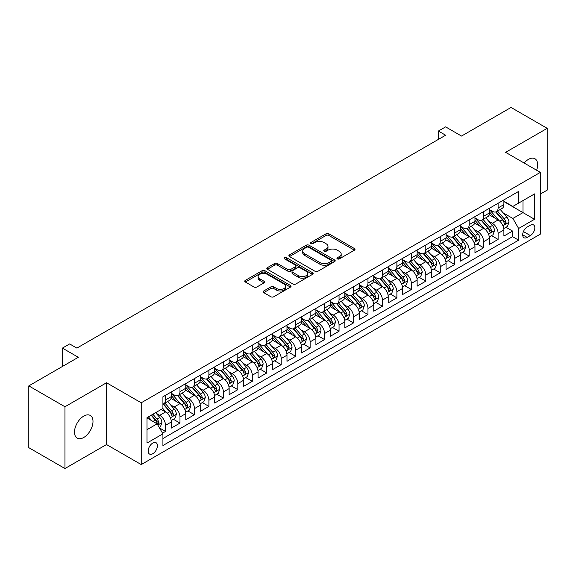 <?xml version="1.0" encoding="UTF-8"?>
<svg xmlns="http://www.w3.org/2000/svg" width="576" height="576" viewBox="0 0 576 576"><rect width="100%" height="100%" fill="white"/><g stroke="black" fill="none" stroke-linecap="round" stroke-linejoin="round"><path stroke-width="0.86" d="M337.349 258.89A1.404 0.814 0 0 0 339.336 258.89L354.42 250.178A2.009 1.159 0 0 0 355.003 249.358A2.009 1.159 0 0 0 354.42 248.544L328.867 233.791A2.009 1.159 0 0 0 326.03 233.791L310.946 242.496A1.404 0.814 0 0 0 310.536 243.072A1.404 0.814 0 0 0 310.946 243.648A1.404 0.814 0 0 0 312.934 243.648L314.892 242.518A6.422 3.708 0 0 1 323.971 242.518L326.102 243.749A6.422 3.708 0 0 1 327.982 246.37A6.422 3.708 0 0 1 326.102 248.99L324.151 250.121A1.404 0.814 0 0 0 323.741 250.69A1.404 0.814 0 0 0 324.151 251.266A1.404 0.814 0 0 0 326.138 251.266L328.09 250.142A6.422 3.708 0 0 1 337.176 250.142L339.3 251.366A6.422 3.708 0 0 1 341.186 253.994A6.422 3.708 0 0 1 339.3 256.615L337.349 257.738A1.404 0.814 0 0 0 336.938 258.314A1.404 0.814 0 0 0 337.349 258.89L337.349 257.738M83.75 437.479A13.09 7.553 120 0 0 92.297 425.945A13.09 7.553 120 0 0 90.295 415.462A13.09 7.553 120 0 0 83.75 416.11A13.09 7.553 120 0 0 75.197 427.644A13.09 7.553 120 0 0 77.206 438.127A13.09 7.553 120 0 0 83.75 437.479M536.623 170.23A13.09 7.553 120 0 0 534.946 158.746A13.09 7.553 120 0 0 528.401 159.394A13.09 7.553 120 0 0 524.153 163.03M152.798 453.722A6.545 3.78 120 0 0 157.075 447.955A6.545 3.78 120 0 0 156.067 442.706A6.545 3.78 120 0 0 152.798 443.03A6.545 3.78 120 0 0 148.522 448.798A6.545 3.78 120 0 0 149.522 454.046A6.545 3.78 120 0 0 152.798 453.722M263.722 290.988A2.009 1.159 0 0 0 263.131 291.809A2.009 1.159 0 0 0 263.722 292.63L270.886 296.77A2.009 1.159 0 0 0 273.73 296.77L290.477 287.1A2.009 1.159 0 0 0 291.06 286.279A2.009 1.159 0 0 0 290.477 285.458L264.924 270.706A2.009 1.159 0 0 0 262.087 270.706L245.34 280.375A2.009 1.159 0 0 0 244.75 281.196A2.009 1.159 0 0 0 245.34 282.017L253.994 287.014A2.009 1.159 0 0 0 256.838 287.014L264.002 282.881A2.009 1.159 0 0 0 264.593 282.06A2.009 1.159 0 0 0 264.002 281.239L259.711 278.762A5.371 3.103 0 0 1 258.134 276.566A5.371 3.103 0 0 1 261.454 273.701A5.371 3.103 0 0 1 267.307 274.378L284.126 284.083A5.371 3.103 0 0 1 285.696 286.279A5.371 3.103 0 0 1 282.384 289.145A5.371 3.103 0 0 1 276.53 288.468L273.73 286.855A2.009 1.159 0 0 0 270.886 286.855L263.722 290.988L263.722 292.63L270.886 288.518L270.886 286.855M540.331 194.076L547.2 190.116L547.2 128.333L511.049 107.46L461.52 136.058L445.615 126.871L438.386 131.047L445.615 135.223L76.882 348.106L69.653 343.937L62.417 348.106L62.417 366.473M64.951 406.757L64.951 468.54L106.524 444.535L106.524 382.752L64.951 406.757L28.8 385.884L78.329 357.293L62.417 348.106M106.524 382.752L141.228 402.79L540.331 172.375L540.331 234.151L141.228 464.573L141.228 402.79M547.2 128.333L505.627 152.338L540.331 172.375M315.029 271.282A2.009 1.159 0 0 0 317.873 271.282L334.62 261.612A2.009 1.159 0 0 0 335.203 260.791A2.009 1.159 0 0 0 334.62 259.97L309.067 245.225A2.009 1.159 0 0 0 306.23 245.225L289.483 254.894A2.009 1.159 0 0 0 288.893 255.715A2.009 1.159 0 0 0 289.483 256.529L315.029 271.282M285.149 259.193A1.404 0.814 0 0 1 286.574 259.387L286.574 257.717L312.545 272.714A2.009 1.159 0 0 1 313.135 273.535A2.009 1.159 0 0 1 312.545 274.356L295.798 284.026A2.009 1.159 0 0 1 292.961 284.026L267.408 269.273L267.408 267.638A2.009 1.159 0 0 0 266.825 268.452A2.009 1.159 0 0 0 267.408 269.273M267.408 267.638L274.579 263.498A2.009 1.159 0 0 1 277.416 263.498L287.777 269.482A2.009 1.159 0 0 0 290.621 269.482L295.373 266.731A2.009 1.159 0 0 0 295.963 265.918A2.009 1.159 0 0 0 295.373 265.097L284.587 258.869A1.404 0.814 0 0 1 284.177 258.293A1.404 0.814 0 0 1 285.041 257.544A1.404 0.814 0 0 1 286.574 257.717M64.951 468.54L28.8 447.667L28.8 385.884M162.518 433.159L165.521 431.431L159.523 427.961M156.11 413.222L159.739 415.318A8.179 4.723 60 0 1 165.521 425.333L171.302 421.992L171.302 428.09L179.978 423.079L173.405 419.278M170.568 404.87L174.197 406.966A8.179 4.723 60 0 1 179.978 416.988L185.767 413.647L185.767 419.738L194.443 414.734L187.862 410.933M185.026 396.526L188.662 398.621A8.179 4.723 60 0 1 194.443 408.636L200.225 405.295L200.225 411.394L208.901 406.382L202.32 402.581M199.49 388.174L203.119 390.269A8.179 4.723 60 0 1 208.901 400.291L214.69 396.95L214.69 403.042L223.366 398.038L216.785 394.236M213.948 379.822L217.577 381.924A8.179 4.723 60 0 1 223.366 391.939L229.147 388.598L229.147 394.697L237.823 389.686L231.242 385.884M228.406 371.477L232.042 373.572A8.179 4.723 60 0 1 237.823 383.594L243.605 380.254L243.605 386.345L252.281 381.334L245.707 377.539M242.87 363.125L246.499 365.227A8.179 4.723 60 0 1 252.281 375.242L258.07 371.902L258.07 378L266.746 372.989L260.165 369.187M257.328 354.78L260.957 356.875A8.179 4.723 60 0 1 266.746 366.89L272.527 363.557L272.527 369.648L281.203 364.637L274.622 360.842M271.786 346.428L275.422 348.53A8.179 4.723 60 0 1 281.203 358.546L286.985 355.205L286.985 361.303L295.661 356.292L289.087 352.49M286.25 338.083L289.879 340.178A8.179 4.723 60 0 1 295.661 350.194L301.45 346.86L301.45 352.951L310.126 347.94L303.545 344.146M300.708 329.731L304.337 331.826A8.179 4.723 60 0 1 310.126 341.849L315.907 338.508L315.907 344.606L324.583 339.595L318.002 335.794M315.173 321.386L318.802 323.482A8.179 4.723 60 0 1 324.583 333.497L330.372 330.163L330.372 336.254L339.048 331.243L332.467 327.449M329.63 313.034L333.259 315.13A8.179 4.723 60 0 1 339.048 325.152L344.83 321.811L344.83 327.91L353.506 322.898L346.925 319.097M344.088 304.69L347.724 306.785A8.179 4.723 60 0 1 353.506 316.8L359.287 313.466L359.287 319.558L367.963 314.546L361.382 310.752M358.553 296.338L362.182 298.433A8.179 4.723 60 0 1 367.963 308.455L373.752 305.114L373.752 311.213L382.428 306.202L375.847 302.4M373.01 287.993L376.639 290.088A8.179 4.723 60 0 1 382.428 300.103L388.21 296.77L388.21 302.861L396.886 297.85L390.305 294.055M387.468 279.641L391.104 281.736A8.179 4.723 60 0 1 396.886 291.758L402.667 288.418L402.667 294.509L411.343 289.505L404.77 285.703M401.933 271.296L405.562 273.391A8.179 4.723 60 0 1 411.343 283.406L417.132 280.066L417.132 286.164L425.808 281.153L419.227 277.358M416.39 262.944L420.019 265.039A8.179 4.723 60 0 1 425.808 275.062L431.59 271.721L431.59 277.812L440.266 272.808L433.685 269.006M430.855 254.599L434.484 256.694A8.179 4.723 60 0 1 440.266 266.71L446.047 263.369L446.047 269.467L454.723 264.456L448.15 260.662M445.313 246.247L448.942 248.342A8.179 4.723 60 0 1 454.723 258.365L460.512 255.024L460.512 261.115L469.188 256.111L462.607 252.31M459.77 237.902L463.406 239.998A8.179 4.723 60 0 1 469.188 250.013L474.97 246.672L474.97 252.77L483.646 247.759L477.065 243.965M474.235 229.55L477.864 231.646A8.179 4.723 60 0 1 483.646 241.668L489.434 238.327L489.434 244.418L498.11 239.414L498.11 233.316A8.179 4.723 -120 0 0 492.322 223.301L488.693 221.206M491.53 235.613L498.11 239.414M171.302 421.992A8.179 4.723 -120 0 0 165.521 411.977L161.186 409.471M185.767 413.647A8.179 4.723 -120 0 0 179.978 403.625L171.036 398.462M200.225 405.295A8.179 4.723 -120 0 0 194.443 395.28L185.501 390.118M214.69 396.95A8.179 4.723 -120 0 0 208.901 386.928L199.958 381.766M229.147 388.598A8.179 4.723 -120 0 0 223.366 378.583L214.423 373.421M243.605 380.254A8.179 4.723 -120 0 0 237.823 370.231L228.881 365.069M258.07 371.902A8.179 4.723 -120 0 0 252.281 361.886L243.338 356.724M272.527 363.557A8.179 4.723 -120 0 0 266.746 353.534L257.803 348.372M286.985 355.205A8.179 4.723 -120 0 0 281.203 345.19L272.261 340.027M301.45 346.86A8.179 4.723 -120 0 0 295.661 336.838L286.718 331.675M315.907 338.508A8.179 4.723 -120 0 0 310.126 328.493L301.183 323.33M330.372 330.163A8.179 4.723 -120 0 0 324.583 320.141L315.641 314.978M344.83 321.811A8.179 4.723 -120 0 0 339.048 311.796L330.106 306.634M359.287 313.466A8.179 4.723 -120 0 0 353.506 303.444L344.563 298.282M373.752 305.114A8.179 4.723 -120 0 0 367.963 295.099L359.021 289.937M388.21 296.77A8.179 4.723 -120 0 0 382.428 286.747L373.486 281.585M402.667 288.418A8.179 4.723 -120 0 0 396.886 278.402L387.943 273.233M417.132 280.066A8.179 4.723 -120 0 0 411.343 270.05L402.401 264.888M431.59 271.721A8.179 4.723 -120 0 0 425.808 261.706L416.866 256.536M446.047 263.369A8.179 4.723 -120 0 0 440.266 253.354L431.323 248.191M460.512 255.024A8.179 4.723 -120 0 0 454.723 245.002L445.781 239.839M474.97 246.672A8.179 4.723 -120 0 0 469.188 236.657L460.246 231.494M489.434 238.327A8.179 4.723 -120 0 0 483.646 228.305L474.703 223.142M530.352 225.216L527.17 227.059A6.336 3.658 120 0 0 523.03 232.639A6.336 3.658 120 0 0 524.002 237.722A6.336 3.658 120 0 0 527.17 237.406L530.352 235.57A6.336 3.658 120 0 0 534.492 229.982A6.336 3.658 120 0 0 533.52 224.906A6.336 3.658 120 0 0 530.352 225.216M147.01 429.674L157.133 423.828L162.922 433.85L162.922 445.536L518.638 240.163L518.638 228.478L512.856 218.455L503.15 212.854M162.922 433.85L147.01 443.03L147.01 417.65L162.922 408.47L162.922 396.785L518.638 191.405L518.638 203.098L534.55 193.91L534.55 219.29L518.638 228.478M171.302 393.278L174.197 394.942A8.179 4.723 60 0 0 178.286 395.352L184.075 392.011A8.179 4.723 -120 0 0 185.767 388.267L185.767 383.587M185.767 384.926L188.662 386.597A8.179 4.723 60 0 0 192.751 387L198.533 383.659A8.179 4.723 -120 0 0 200.225 379.915L200.225 375.242M200.225 376.582L203.119 378.245A8.179 4.723 60 0 0 207.209 378.655L212.99 375.314A8.179 4.723 -120 0 0 214.69 371.57L214.69 366.89M214.69 368.23L217.577 369.9A8.179 4.723 60 0 0 221.666 370.303L227.455 366.962A8.179 4.723 -120 0 0 229.147 363.218L229.147 358.546M229.147 359.878L232.042 361.548A8.179 4.723 60 0 0 236.131 361.958L241.913 358.618A8.179 4.723 -120 0 0 243.605 354.874L243.605 350.194M243.605 351.533L246.499 353.203A8.179 4.723 60 0 0 250.589 353.606L256.37 350.266A8.179 4.723 -120 0 0 258.07 346.522L258.07 341.849M258.07 343.181L260.957 344.851A8.179 4.723 60 0 0 265.046 345.262L270.835 341.921A8.179 4.723 -120 0 0 272.527 338.177L272.527 333.497M272.527 334.836L275.422 336.506A8.179 4.723 60 0 0 279.511 336.91L285.293 333.569A8.179 4.723 -120 0 0 286.985 329.825L286.985 325.152M286.985 326.484L289.879 328.154A8.179 4.723 60 0 0 293.969 328.565L299.75 325.224A8.179 4.723 -120 0 0 301.45 321.48L301.45 316.8M301.45 318.139L304.337 319.81A8.179 4.723 60 0 0 308.434 320.213L314.215 316.872A8.179 4.723 -120 0 0 315.907 313.128L315.907 308.455M315.907 309.787L318.802 311.458A8.179 4.723 60 0 0 322.891 311.868L328.673 308.527A8.179 4.723 -120 0 0 330.372 304.783L330.372 300.103M330.372 301.442L333.259 303.113A8.179 4.723 60 0 0 337.349 303.516L343.138 300.175A8.179 4.723 -120 0 0 344.83 296.431L344.83 291.758M344.83 293.09L347.724 294.761A8.179 4.723 60 0 0 351.814 295.164L357.595 291.83A8.179 4.723 -120 0 0 359.287 288.086L359.287 283.406M359.287 284.746L362.182 286.416A8.179 4.723 60 0 0 366.271 286.819L372.053 283.478A8.179 4.723 -120 0 0 373.752 279.734L373.752 275.062M373.752 276.394L376.639 278.064A8.179 4.723 60 0 0 380.729 278.467L386.518 275.134A8.179 4.723 -120 0 0 388.21 271.39L388.21 266.71M388.21 268.049L391.104 269.719A8.179 4.723 60 0 0 395.194 270.122L400.975 266.782A8.179 4.723 -120 0 0 402.667 263.038L402.667 258.365M402.667 259.697L405.562 261.367A8.179 4.723 60 0 0 409.651 261.77L415.433 258.437A8.179 4.723 -120 0 0 417.132 254.686L417.132 250.013M417.132 251.352L420.019 253.022A8.179 4.723 60 0 0 424.109 253.426L429.898 250.085A8.179 4.723 -120 0 0 431.59 246.341L431.59 241.668M431.59 243L434.484 244.67A8.179 4.723 60 0 0 438.574 245.074L444.355 241.74A8.179 4.723 -120 0 0 446.047 237.989L446.047 233.316M446.047 234.655L448.942 236.326A8.179 4.723 60 0 0 453.031 236.729L458.82 233.388A8.179 4.723 -120 0 0 460.512 229.644L460.512 224.971M460.512 226.303L463.406 227.974A8.179 4.723 60 0 0 467.496 228.377L473.278 225.036A8.179 4.723 -120 0 0 474.97 221.292L474.97 216.619M474.97 217.958L477.864 219.629A8.179 4.723 60 0 0 481.954 220.032L487.735 216.691A8.179 4.723 -120 0 0 489.434 212.947L489.434 208.274M162.922 438.523L512.568 236.657L512.568 231.062L503.892 236.074L503.892 229.975A8.179 4.723 -120 0 0 498.11 219.96L489.168 214.798M489.434 209.606L492.322 211.277A8.179 4.723 -120 0 0 496.411 211.68A8.179 4.723 -120 0 0 498.11 207.936L498.11 203.263M496.411 211.68L502.2 208.339A8.179 4.723 -120 0 0 503.892 204.595L503.892 199.922M165.521 395.28L165.521 399.953A8.179 4.723 60 0 1 163.829 403.697A8.179 4.723 60 0 1 162.922 404.028M163.829 403.697L169.61 400.356A8.179 4.723 -120 0 0 171.302 396.612L171.302 391.939M179.978 386.928L179.978 391.608A8.179 4.723 60 0 1 178.286 395.352M194.443 378.583L194.443 383.256A8.179 4.723 60 0 1 192.751 387M208.901 370.231L208.901 374.911A8.179 4.723 60 0 1 207.209 378.655M223.366 361.886L223.366 366.559A8.179 4.723 60 0 1 221.666 370.303M237.823 353.534L237.823 358.214A8.179 4.723 60 0 1 236.131 361.958M252.281 345.19L252.281 349.862A8.179 4.723 60 0 1 250.589 353.606M266.746 336.838L266.746 341.518A8.179 4.723 60 0 1 265.046 345.262M281.203 328.493L281.203 333.166A8.179 4.723 60 0 1 279.511 336.91M295.661 320.141L295.661 324.814A8.179 4.723 60 0 1 293.969 328.565M310.126 311.796L310.126 316.469A8.179 4.723 60 0 1 308.434 320.213M324.583 303.444L324.583 308.117A8.179 4.723 60 0 1 322.891 311.868M339.048 295.099L339.048 299.772A8.179 4.723 60 0 1 337.349 303.516M353.506 286.747L353.506 291.42A8.179 4.723 60 0 1 351.814 295.164M367.963 278.402L367.963 283.075A8.179 4.723 60 0 1 366.271 286.819M382.428 270.05L382.428 274.723A8.179 4.723 60 0 1 380.729 278.467M396.886 261.698L396.886 266.378A8.179 4.723 60 0 1 395.194 270.122M411.343 253.354L411.343 258.026A8.179 4.723 60 0 1 409.651 261.77M425.808 245.002L425.808 249.682A8.179 4.723 60 0 1 424.109 253.426M440.266 236.657L440.266 241.33A8.179 4.723 60 0 1 438.574 245.074M454.723 228.305L454.723 232.985A8.179 4.723 60 0 1 453.031 236.729M469.188 219.96L469.188 224.633A8.179 4.723 60 0 1 467.496 228.377M483.646 211.608L483.646 216.288A8.179 4.723 60 0 1 481.954 220.032M483.646 241.668L483.646 247.759M469.188 250.013L469.188 256.111M454.723 258.365L454.723 264.456M440.266 266.71L440.266 272.808M425.808 275.062L425.808 281.153M411.343 283.406L411.343 289.505M396.886 291.758L396.886 297.85M382.428 300.103L382.428 306.202M367.963 308.455L367.963 314.546M353.506 316.8L353.506 322.898M339.048 325.152L339.048 331.243M324.583 333.497L324.583 339.595M310.126 341.849L310.126 347.94M295.661 350.194L295.661 356.292M281.203 358.546L281.203 364.637M266.746 366.89L266.746 372.989M252.281 375.242L252.281 381.334M237.823 383.594L237.823 389.686M223.366 391.939L223.366 398.038M208.901 400.291L208.901 406.382M194.443 408.636L194.443 414.734M179.978 416.988L179.978 423.079M165.521 425.333L165.521 431.431M157.133 423.828L147.01 417.989M512.856 218.455L522.979 212.616L522.979 200.592L534.55 193.91M503.892 201.593L534.55 219.29M503.892 201.262L512.856 206.431L518.638 203.098M106.524 444.535L141.228 464.573M438.386 131.047L438.386 139.392M505.987 227.268L512.568 231.062M512.568 236.657L518.638 240.163M337.91 259.085L339.3 258.286A6.422 3.708 0 0 0 341.186 255.658L341.186 253.994M327.982 246.37L327.982 248.04A6.422 3.708 0 0 1 326.102 250.661L324.713 251.467M354.391 250.193L328.867 235.462A2.009 1.159 0 0 0 326.03 235.462L311.508 243.842M334.591 261.626L309.067 246.895A2.009 1.159 0 0 0 306.23 246.895L289.512 256.543M331.07 261.367A1.404 0.814 0 0 0 331.481 260.791A1.404 0.814 0 0 0 331.07 260.222L308.642 247.27A1.404 0.814 0 0 0 306.655 247.27L304.596 248.458A6.422 3.708 0 0 0 302.717 251.078A6.422 3.708 0 0 0 304.596 253.706L319.925 262.555A6.422 3.708 0 0 0 329.011 262.555L331.07 261.367L331.07 263.038A1.404 0.814 0 0 0 331.481 262.462L331.481 260.791M302.717 251.078L302.717 252.749A6.422 3.708 0 0 0 304.596 255.377L304.596 253.706M331.07 263.038L329.011 264.226A6.422 3.708 0 0 1 319.925 264.226L304.596 255.377M267.437 269.287L274.579 265.169L274.579 263.498M295.963 265.918L295.963 267.581A2.009 1.159 0 0 1 295.373 268.402L290.621 271.152A2.009 1.159 0 0 1 287.777 271.152L277.416 265.169A2.009 1.159 0 0 0 274.579 265.169M286.574 259.387L312.523 274.37M298.534 275.688A5.371 3.103 0 0 0 304.38 276.358A5.371 3.103 0 0 0 307.699 273.492A5.371 3.103 0 0 0 306.122 271.303L300.197 267.883A2.009 1.159 0 0 0 297.36 267.883L292.608 270.626A2.009 1.159 0 0 0 292.018 271.447A2.009 1.159 0 0 0 292.608 272.268L298.534 275.688L298.534 277.358A5.371 3.103 0 0 0 304.38 278.028A5.371 3.103 0 0 0 307.699 275.162L307.699 273.492M292.018 271.447L292.018 273.118A2.009 1.159 0 0 0 292.608 273.938L292.608 272.268M298.534 277.358L292.608 273.938M285.696 286.279L285.696 287.95A5.371 3.103 0 0 1 282.384 290.815A5.371 3.103 0 0 1 276.53 290.138L273.73 288.518A2.009 1.159 0 0 0 270.886 288.518M258.134 276.566L258.134 278.237A5.371 3.103 0 0 0 259.711 280.426L259.711 278.762M264.002 281.239L264.002 282.881L259.711 280.426M290.448 287.114L264.924 272.376A2.009 1.159 0 0 0 262.087 272.376L245.369 282.031M503.77 228.542L507.506 226.39L508.954 222.214A5.422 3.132 -120 0 0 506.844 217.123L500.234 209.477M498.91 220.486L491.076 211.414A15.646 9.029 -120 0 0 489.434 209.7M494.611 217.944L490.234 212.868A12.989 7.495 -120 0 0 489.434 211.997M495.677 211.975L502.358 219.715A5.422 3.132 60 0 1 504.288 223.445L504.684 224.086L505.418 223.985L506.023 222.444A5.422 3.132 -120 0 0 504.094 218.714L497.484 211.061M496.073 211.853L503.251 220.162A2.758 1.591 60 0 1 503.942 221.242L506.023 222.444M489.312 236.894L493.049 234.734L494.489 230.558A5.422 3.132 -120 0 0 492.379 225.475L485.777 217.822M484.452 228.838L476.618 219.766A15.646 9.029 -120 0 0 474.97 218.045M480.154 226.289L475.769 221.22A12.989 7.495 -120 0 0 474.97 220.342M481.219 220.327L487.901 228.06A5.422 3.132 60 0 1 489.83 231.797L490.226 232.438L490.961 232.337L491.566 230.796A5.422 3.132 -120 0 0 489.636 227.059L483.026 219.413M481.608 220.198L488.786 228.514A2.758 1.591 60 0 1 489.485 229.594L491.566 230.796M474.847 245.239L478.584 243.086L480.031 238.91A5.422 3.132 -120 0 0 477.922 233.82L471.312 226.174M469.987 237.182L462.154 228.11A15.646 9.029 -120 0 0 460.512 226.397M465.696 234.641L461.311 229.565A12.989 7.495 -120 0 0 460.512 228.694M466.754 228.672L473.436 236.412A5.422 3.132 60 0 1 475.373 240.142L475.762 240.782L476.496 240.682L477.108 239.141A5.422 3.132 -120 0 0 475.171 235.411L468.569 227.758M467.15 228.55L474.329 236.858A2.758 1.591 60 0 1 475.027 237.938L477.108 239.141M460.39 253.591L464.126 251.431L465.574 247.262A5.422 3.132 -120 0 0 463.464 242.172L456.854 234.518M455.53 245.534L447.696 236.462A15.646 9.029 -120 0 0 446.047 234.742M451.231 242.986L446.854 237.917A12.989 7.495 -120 0 0 446.047 237.038M452.297 237.024L458.978 244.757A5.422 3.132 60 0 1 460.908 248.494L461.304 249.134L462.038 249.034L462.643 247.493A5.422 3.132 -120 0 0 460.714 243.756L454.104 236.11M452.686 236.894L459.871 245.21A2.758 1.591 60 0 1 460.562 246.29L462.643 247.493M445.932 261.936L449.669 259.783L451.109 255.607A5.422 3.132 -120 0 0 448.999 250.517L442.397 242.87M441.072 253.879L433.231 244.807A15.646 9.029 -120 0 0 431.59 243.094M436.774 251.338L432.389 246.262A12.989 7.495 -120 0 0 431.59 245.39M437.832 245.369L444.521 253.109A5.422 3.132 60 0 1 446.45 256.838L446.846 257.479L447.574 257.378L448.186 255.838A5.422 3.132 -120 0 0 446.256 252.108L439.646 244.454M438.228 245.246L445.406 253.555A2.758 1.591 60 0 1 446.105 254.635L448.186 255.838M431.467 270.288L435.204 268.128L436.651 263.959A5.422 3.132 -120 0 0 434.542 258.869L427.932 251.215M426.607 262.231L418.774 253.159A15.646 9.029 -120 0 0 417.132 251.438M422.316 259.682L417.931 254.614A12.989 7.495 -120 0 0 417.132 253.735M423.374 253.721L430.056 261.454A5.422 3.132 60 0 1 431.993 265.19L432.382 265.831L433.116 265.73L433.728 264.19A5.422 3.132 -120 0 0 431.791 260.453L425.189 252.806M423.77 253.591L430.949 261.907A2.758 1.591 60 0 1 431.647 262.987L433.728 264.19M417.01 278.64L420.746 276.48L422.194 272.304A5.422 3.132 -120 0 0 420.077 267.214L413.474 259.567M412.15 270.576L404.316 261.511A15.646 9.029 -120 0 0 402.667 259.79M407.851 268.034L403.466 262.958A12.989 7.495 -120 0 0 402.667 262.087M408.917 262.066L415.598 269.806A5.422 3.132 60 0 1 417.528 273.535L417.924 274.183L418.658 274.075L419.263 272.534A5.422 3.132 -120 0 0 417.334 268.805L410.724 261.151M409.306 261.943L416.491 270.252A2.758 1.591 60 0 1 417.182 271.332L419.263 272.534M402.545 286.985L406.282 284.825L407.729 280.656A5.422 3.132 -120 0 0 405.619 275.566L399.01 267.912M397.692 278.928L389.851 269.856A15.646 9.029 -120 0 0 388.21 268.135M393.394 276.379L389.009 271.31A12.989 7.495 -120 0 0 388.21 270.439M394.452 270.418L401.141 278.15A5.422 3.132 60 0 1 403.07 281.887L403.466 282.528L404.194 282.427L404.806 280.886A5.422 3.132 -120 0 0 402.876 277.15L396.266 269.503M394.848 270.288L402.026 278.604A2.758 1.591 60 0 1 402.725 279.684L404.806 280.886M388.087 295.337L391.824 293.177L393.271 289.001A5.422 3.132 -120 0 0 391.162 283.91L384.552 276.264M383.227 287.28L375.394 278.208A15.646 9.029 -120 0 0 373.752 276.487M378.929 284.731L374.551 279.655A12.989 7.495 -120 0 0 373.752 278.784M379.994 278.762L386.676 286.502A5.422 3.132 60 0 1 388.606 290.232L389.002 290.88L389.736 290.772L390.341 289.231A5.422 3.132 -120 0 0 388.411 285.502L381.809 277.848M380.39 278.64L387.569 286.949A2.758 1.591 60 0 1 388.267 288.029L390.341 289.231M373.63 303.682L377.366 301.522L378.806 297.353A5.422 3.132 -120 0 0 376.697 292.262L370.094 284.616M368.77 295.625L360.936 286.553A15.646 9.029 -120 0 0 359.287 284.832M364.471 293.076L360.086 288.007A12.989 7.495 -120 0 0 359.287 287.136M365.537 287.114L372.218 294.847A5.422 3.132 60 0 1 374.148 298.584L374.544 299.225L375.278 299.124L375.883 297.583A5.422 3.132 -120 0 0 373.954 293.846L367.344 286.2M365.926 286.985L373.111 295.301A2.758 1.591 60 0 1 373.802 296.381L375.883 297.583M359.165 312.034L362.902 309.874L364.349 305.698A5.422 3.132 -120 0 0 362.239 300.607L355.63 292.961M354.312 303.977L346.471 294.905A15.646 9.029 -120 0 0 344.83 293.184M350.014 301.428L345.629 296.352A12.989 7.495 -120 0 0 344.83 295.481M351.072 295.459L357.754 303.199A5.422 3.132 60 0 1 359.69 306.929L360.086 307.577L360.814 307.469L361.426 305.928A5.422 3.132 -120 0 0 359.489 302.198L352.886 294.545M351.468 295.337L358.646 303.646A2.758 1.591 60 0 1 359.345 304.726L361.426 305.928M344.707 320.378L348.444 318.218L349.891 314.05A5.422 3.132 -120 0 0 347.782 308.959L341.172 301.313M339.847 312.322L332.014 303.25A15.646 9.029 -120 0 0 330.372 301.529M335.549 309.78L331.171 304.704A12.989 7.495 -120 0 0 330.372 303.833M336.614 303.811L343.296 311.544A5.422 3.132 60 0 1 345.226 315.281L345.622 315.922L346.356 315.821L346.961 314.28A5.422 3.132 -120 0 0 345.031 310.543L338.422 302.897M337.003 303.682L344.189 311.998A2.758 1.591 60 0 1 344.88 313.078L346.961 314.28M330.25 328.73L333.986 326.57L335.426 322.394A5.422 3.132 -120 0 0 333.317 317.304L326.714 309.658M325.39 320.674L317.556 311.602A15.646 9.029 -120 0 0 315.907 309.881M321.091 318.125L316.706 313.049A12.989 7.495 -120 0 0 315.907 312.178M322.157 312.156L328.838 319.896A5.422 3.132 60 0 1 330.768 323.626L331.164 324.274L331.891 324.166L332.503 322.625A5.422 3.132 -120 0 0 330.574 318.895L323.964 311.242M322.546 312.034L329.724 320.342A2.758 1.591 60 0 1 330.422 321.422L332.503 322.625M315.785 337.075L319.522 334.922L320.969 330.746A5.422 3.132 -120 0 0 318.859 325.656L312.25 318.01M310.925 329.018L303.091 319.946A15.646 9.029 -120 0 0 301.45 318.226M306.634 326.477L302.249 321.401A12.989 7.495 -120 0 0 301.45 320.53M307.692 320.508L314.374 328.241A5.422 3.132 60 0 1 316.31 331.978L316.699 332.618L317.434 332.518L318.046 330.977A5.422 3.132 -120 0 0 316.109 327.24L309.506 319.594M308.088 320.378L315.266 328.694A2.758 1.591 60 0 1 315.965 329.774L318.046 330.977M301.327 345.427L305.064 343.267L306.511 339.091A5.422 3.132 -120 0 0 304.402 334.008L297.792 326.354M296.467 337.37L288.634 328.298A15.646 9.029 -120 0 0 286.985 326.578M292.169 334.822L287.791 329.746A12.989 7.495 -120 0 0 286.985 328.874M293.234 328.853L299.916 336.593A5.422 3.132 60 0 1 301.846 340.322L302.242 340.97L302.976 340.862L303.581 339.322A5.422 3.132 -120 0 0 301.651 335.592L295.042 327.938M293.623 328.73L300.809 337.046A2.758 1.591 60 0 1 301.5 338.119L303.581 339.322M286.87 353.772L290.606 351.619L292.046 347.443A5.422 3.132 -120 0 0 289.937 342.353L283.334 334.706M282.01 345.715L274.169 336.643A15.646 9.029 -120 0 0 272.527 334.922M277.711 343.174L273.326 338.098A12.989 7.495 -120 0 0 272.527 337.226M278.77 337.205L285.458 344.945A5.422 3.132 60 0 1 287.388 348.674L287.784 349.315L288.511 349.214L289.123 347.674A5.422 3.132 -120 0 0 287.194 343.937L280.584 336.29M279.166 337.075L286.344 345.391A2.758 1.591 60 0 1 287.042 346.471L289.123 347.674M272.405 362.124L276.142 359.964L277.589 355.788A5.422 3.132 -120 0 0 275.479 350.705L268.87 343.051M267.545 354.067L259.711 344.995A15.646 9.029 -120 0 0 258.07 343.274M263.246 351.518L258.869 346.442A12.989 7.495 -120 0 0 258.07 345.571M264.312 345.55L270.994 353.29A5.422 3.132 60 0 1 272.93 357.026L273.319 357.667L274.054 357.559L274.666 356.018A5.422 3.132 -120 0 0 272.729 352.289L266.126 344.635M264.708 345.427L271.886 353.743A2.758 1.591 60 0 1 272.585 354.823L274.666 356.018M257.947 370.469L261.684 368.316L263.131 364.14A5.422 3.132 -120 0 0 261.014 359.05L254.412 351.403M253.087 362.412L245.254 353.34A15.646 9.029 -120 0 0 243.605 351.619M248.789 359.87L244.404 354.794A12.989 7.495 -120 0 0 243.605 353.923M249.854 353.902L256.536 361.642A5.422 3.132 60 0 1 258.466 365.371L258.862 366.012L259.596 365.911L260.201 364.37A5.422 3.132 -120 0 0 258.271 360.634L251.662 352.987M250.243 353.772L257.429 362.088A2.758 1.591 60 0 1 258.12 363.168L260.201 364.37M243.482 378.821L247.219 376.661L248.666 372.485A5.422 3.132 -120 0 0 246.557 367.402L239.947 359.748M238.63 370.764L230.789 361.692A15.646 9.029 -120 0 0 229.147 359.971M234.331 368.215L229.946 363.139A12.989 7.495 -120 0 0 229.147 362.268M235.39 362.246L242.071 369.986A5.422 3.132 60 0 1 244.008 373.723L244.404 374.364L245.131 374.256L245.743 372.715A5.422 3.132 -120 0 0 243.806 368.986L237.204 361.339M235.786 362.124L242.964 370.44A2.758 1.591 60 0 1 243.662 371.52L245.743 372.715M229.025 387.166L232.762 385.013L234.209 380.837A5.422 3.132 -120 0 0 232.099 375.746L225.49 368.1M224.165 379.109L216.331 370.037A15.646 9.029 -120 0 0 214.69 368.316M219.866 376.567L215.489 371.491A12.989 7.495 -120 0 0 214.69 370.62M220.932 370.598L227.614 378.338A5.422 3.132 60 0 1 229.543 382.068L229.939 382.709L230.674 382.608L231.278 381.067A5.422 3.132 -120 0 0 229.349 377.33L222.739 369.684M221.328 370.469L228.506 378.785A2.758 1.591 60 0 1 229.198 379.865L231.278 381.067M214.567 395.518L218.304 393.358L219.744 389.182A5.422 3.132 -120 0 0 217.634 384.098L211.032 376.445M209.707 387.461L201.874 378.389A15.646 9.029 -120 0 0 200.225 376.668M205.409 384.912L201.024 379.836A12.989 7.495 -120 0 0 200.225 378.965M206.474 378.95L213.156 386.683A5.422 3.132 60 0 1 215.086 390.42L215.482 391.061L216.216 390.96L216.821 389.412A5.422 3.132 -120 0 0 214.891 385.682L208.282 378.036M206.863 378.821L214.042 387.137A2.758 1.591 60 0 1 214.74 388.217L216.821 389.412M200.102 403.862L203.839 401.71L205.286 397.534A5.422 3.132 -120 0 0 203.177 392.443L196.567 384.797M195.242 395.806L187.409 386.734A15.646 9.029 -120 0 0 185.767 385.013M190.951 393.264L186.566 388.188A12.989 7.495 -120 0 0 185.767 387.317M192.01 387.295L198.691 395.035A5.422 3.132 60 0 1 200.628 398.765L201.017 399.406L201.751 399.305L202.363 397.764A5.422 3.132 -120 0 0 200.426 394.027L193.824 386.381M192.406 387.166L199.584 395.482A2.758 1.591 60 0 1 200.282 396.562L202.363 397.764M185.645 412.214L189.382 410.054L190.829 405.878A5.422 3.132 -120 0 0 188.719 400.795L182.11 393.142M180.785 404.158L172.951 395.086A15.646 9.029 -120 0 0 171.302 393.365M176.486 401.609L172.109 396.54A12.989 7.495 -120 0 0 171.302 395.662M177.552 395.647L184.234 403.38A5.422 3.132 60 0 1 186.163 407.117L186.559 407.758L187.294 407.657L187.898 406.109A5.422 3.132 -120 0 0 185.969 402.379L179.359 394.733M177.941 395.518L185.126 403.834A2.758 1.591 60 0 1 185.818 404.914L187.898 406.109M171.187 420.559L174.924 418.406L176.364 414.23A5.422 3.132 -120 0 0 174.254 409.14L167.652 401.494M166.327 412.502L162.864 408.499M162.029 409.961L161.467 409.306M163.087 403.992L169.776 411.732A5.422 3.132 60 0 1 171.706 415.462L172.102 416.102L172.829 416.002L173.441 414.461A5.422 3.132 -120 0 0 171.511 410.731L164.902 403.078M163.483 403.87L170.662 412.178A2.758 1.591 60 0 1 171.36 413.258L173.441 414.461M159.228 427.464L160.459 426.751L161.906 422.575A5.422 3.132 -120 0 0 159.797 417.492L155.635 412.675M151.754 420.725L148.406 416.851M147.571 418.306L147.01 417.665M151.157 415.26L155.311 420.077A5.422 3.132 60 0 1 157.248 423.814L157.637 424.454L158.371 424.354L158.983 422.813A5.422 3.132 -120 0 0 157.046 419.076L152.892 414.259M151.488 415.066L156.204 420.53A2.758 1.591 60 0 1 156.902 421.61L158.983 422.813M159.739 415.318L165.521 411.977M174.197 406.966L179.978 403.625M188.662 398.621L194.443 395.28M203.119 390.269L208.901 386.928M217.577 381.924L223.366 378.583M232.042 373.572L237.823 370.231M246.499 365.227L252.281 361.886M260.957 356.875L266.746 353.534M275.422 348.53L281.203 345.19M289.879 340.178L295.661 336.838M304.337 331.826L310.126 328.493M318.802 323.482L324.583 320.141M333.259 315.13L339.048 311.796M347.724 306.785L353.506 303.444M362.182 298.433L367.963 295.099M376.639 290.088L382.428 286.747M391.104 281.736L396.886 278.402M405.562 273.391L411.343 270.05M420.019 265.039L425.808 261.706M434.484 256.694L440.266 253.354M448.942 248.342L454.723 245.002M463.406 239.998L469.188 236.657M477.864 231.646L483.646 228.305M492.322 223.301L498.11 219.96M498.11 207.936L503.892 204.595M165.521 399.953L171.302 396.612M179.978 391.608L185.767 388.267M194.443 383.256L200.225 379.915M208.901 374.911L214.69 371.57M223.366 366.559L229.147 363.218M237.823 358.214L243.605 354.874M252.281 349.862L258.07 346.522M266.746 341.518L272.527 338.177M281.203 333.166L286.985 329.825M295.661 324.814L301.45 321.48M310.126 316.469L315.907 313.128M324.583 308.117L330.372 304.783M339.048 299.772L344.83 296.431M353.506 291.42L359.287 288.086M367.963 283.075L373.752 279.734M382.428 274.723L388.21 271.39M396.886 266.378L402.667 263.038M411.343 258.026L417.132 254.686M425.808 249.682L431.59 246.341M440.266 241.33L446.047 237.989M454.723 232.985L460.512 229.644M469.188 224.633L474.97 221.292M483.646 216.288L489.434 212.947M498.11 233.316L503.892 229.975M523.418 231.566L530.352 235.57M522.691 234.821L527.17 237.406M339.3 258.286L339.3 256.615M324.151 251.266L324.151 250.121M326.102 250.661L326.102 248.99M310.946 243.648L310.946 242.496M326.03 235.462L326.03 233.791M328.867 235.462L328.867 233.791M354.42 250.178L354.42 248.544M289.483 256.529L289.483 254.894M306.23 246.895L306.23 245.225M309.067 246.895L309.067 245.225M334.62 261.612L334.62 259.97M319.925 264.226L319.925 262.555M329.011 264.226L329.011 262.555M277.416 265.169L277.416 263.498M287.777 271.152L287.777 269.482M290.621 271.152L290.621 269.482M295.373 268.402L295.373 266.731M312.545 274.356L312.545 272.714M273.73 288.518L273.73 286.855M276.53 290.138L276.53 288.468M245.34 282.017L245.34 280.375M262.087 272.376L262.087 270.706M264.924 272.376L264.924 270.706M290.477 287.1L290.477 285.458M502.942 225.763L508.918 222.314M491.076 211.414L491.818 210.989M504.094 218.714L506.844 217.123M499.774 221.206L502.358 219.715M488.484 234.115L494.453 230.666M476.618 219.766L477.36 219.334M489.636 227.059L492.379 225.475M485.316 229.55L487.901 228.06M474.026 242.46L479.995 239.018M462.154 228.11L462.902 227.686M475.171 235.411L477.922 233.82M470.851 237.902L473.436 236.412M459.562 250.812L465.538 247.363M447.696 236.462L448.438 236.03M460.714 243.756L463.464 242.172M456.394 246.254L458.978 244.757M445.104 259.164L451.073 255.715M433.231 244.807L433.98 244.382M446.256 252.108L448.999 250.517M441.936 254.599L444.521 253.109M430.639 267.509L436.615 264.06M418.774 253.159L419.522 252.727M431.791 260.453L434.542 258.869M427.471 262.951L430.056 261.454M416.182 275.861L422.158 272.412M404.316 261.511L405.058 261.079M417.334 268.805L420.077 267.214M413.014 271.296L415.598 269.806M401.724 284.206L407.693 280.757M389.851 269.856L390.6 269.424M402.876 277.15L405.619 275.566M398.556 279.648L401.141 278.15M387.259 292.558L393.235 289.109M375.394 278.208L376.135 277.776M388.411 285.502L391.162 283.91M384.091 287.993L386.676 286.502M372.802 300.902L378.778 297.454M360.936 286.553L361.678 286.121M373.954 293.846L376.697 292.262M369.634 296.345L372.218 294.847M358.344 309.254L364.313 305.806M346.471 294.905L347.22 294.473M359.489 302.198L362.239 300.607M355.169 304.69L357.754 303.199M343.879 317.599L349.855 314.15M332.014 303.25L332.755 302.818M345.031 310.543L347.782 308.959M340.711 313.042L343.296 311.544M329.422 325.951L335.39 322.502M317.556 311.602L318.298 311.17M330.574 318.895L333.317 317.304M326.254 321.386L328.838 319.896M314.957 334.296L320.933 330.847M303.091 319.946L303.84 319.514M316.109 327.24L318.859 325.656M311.789 329.738L314.374 328.241M300.499 342.648L306.475 339.199M288.634 328.298L289.375 327.866M301.651 335.592L304.402 334.008M297.331 338.083L299.916 336.593M286.042 350.993L292.01 347.544M274.169 336.643L274.918 336.211M287.194 343.937L289.937 342.353M282.874 346.435L285.458 344.945M271.577 359.345L277.553 355.896M259.711 344.995L260.453 344.563M272.729 352.289L275.479 350.705M268.409 354.78L270.994 353.29M257.119 367.69L263.095 364.241M245.254 353.34L245.995 352.915M258.271 360.634L261.014 359.05M253.951 363.132L256.536 361.642M242.662 376.042L248.63 372.593M230.789 361.692L231.538 361.26M243.806 368.986L246.557 367.402M239.486 371.477L242.071 369.986M228.197 384.386L234.173 380.938M216.331 370.037L217.073 369.612M229.349 377.33L232.099 375.746M225.029 379.829L227.614 378.338M213.739 392.738L219.708 389.29M201.874 378.389L202.615 377.957M214.891 385.682L217.634 384.098M210.571 388.174L213.156 386.683M199.282 401.083L205.25 397.634M187.409 386.734L188.158 386.309M200.426 394.027L203.177 392.443M196.106 396.526L198.691 395.035M184.817 409.435L190.793 405.986M172.951 395.086L173.693 394.654M185.969 402.379L188.719 400.795M181.649 404.87L184.234 403.38M170.359 417.78L176.328 414.331M171.511 410.731L174.254 409.14M167.191 413.222L169.776 411.732M157.824 425.023L161.87 422.683M157.046 419.076L159.797 417.492M152.971 421.43L155.311 420.077"/></g></svg>
